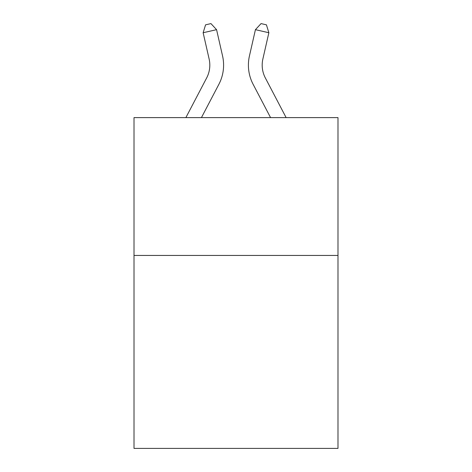<?xml version="1.0" encoding="UTF-8"?>
<svg xmlns="http://www.w3.org/2000/svg" width="472" height="472" viewBox="0 0 472 472"><rect width="100%" height="100%" fill="white"/><g stroke="black" fill="none" stroke-linecap="round" stroke-linejoin="round"><path stroke-width="0.71" d="M337.993 255.44L337.993 448.4L134.007 448.4L134.007 117.616L337.993 117.616L337.993 255.44L134.007 255.44M185.874 117.616L206.665 77.921A27.565 27.565 0 0 0 209.125 59.006L203.137 32.733L205.574 24.827L210.949 23.6L216.571 29.671L222.56 55.944A41.347 41.347 0 0 1 218.872 84.317L201.432 117.616M286.126 117.616L265.335 77.921A27.565 27.565 0 0 1 262.875 59.006L268.863 32.733L255.429 29.671L249.44 55.944A41.347 41.347 0 0 0 253.128 84.317L270.568 117.616M206.665 77.921A27.565 27.565 0 0 0 209.125 59.006A27.565 27.565 0 0 1 206.665 77.921A27.565 27.565 0 0 0 209.125 59.006A27.565 27.565 0 0 1 206.665 77.921A27.565 27.565 0 0 0 209.125 59.006A27.565 27.565 0 0 1 206.665 77.921A27.565 27.565 0 0 0 209.125 59.006A27.565 27.565 0 0 1 206.665 77.921A27.565 27.565 0 0 0 209.125 59.006A27.565 27.565 0 0 1 206.665 77.921A27.565 27.565 0 0 0 209.125 59.006A27.565 27.565 0 0 1 206.665 77.921A27.565 27.565 0 0 0 209.125 59.006A27.565 27.565 0 0 1 206.665 77.921A27.565 27.565 0 0 0 209.125 59.006A27.565 27.565 0 0 1 206.665 77.921A27.565 27.565 0 0 0 209.125 59.006A27.565 27.565 0 0 1 206.665 77.921A27.565 27.565 0 0 0 209.125 59.006A27.565 27.565 0 0 1 206.665 77.921A27.565 27.565 0 0 0 209.125 59.006A27.565 27.565 0 0 1 206.665 77.921M216.571 29.671L222.56 55.944L216.571 29.671L222.56 55.944L216.571 29.671L222.56 55.944L216.571 29.671L222.56 55.944L216.571 29.671L222.56 55.944L216.571 29.671L222.56 55.944L216.571 29.671L222.56 55.944L216.571 29.671L222.56 55.944L216.571 29.671L222.56 55.944L216.571 29.671L222.56 55.944L216.571 29.671L222.56 55.944L216.571 29.671L203.137 32.733M255.429 29.671L249.44 55.944L255.429 29.671L249.44 55.944L255.429 29.671L249.44 55.944L255.429 29.671L249.44 55.944L255.429 29.671L249.44 55.944L255.429 29.671L249.44 55.944L255.429 29.671L249.44 55.944L255.429 29.671L249.44 55.944L255.429 29.671L249.44 55.944L255.429 29.671L249.44 55.944L255.429 29.671L249.44 55.944L255.429 29.671L261.051 23.6L266.426 24.827L268.863 32.733M265.335 77.921A27.565 27.565 0 0 1 262.875 59.006"/></g></svg>
